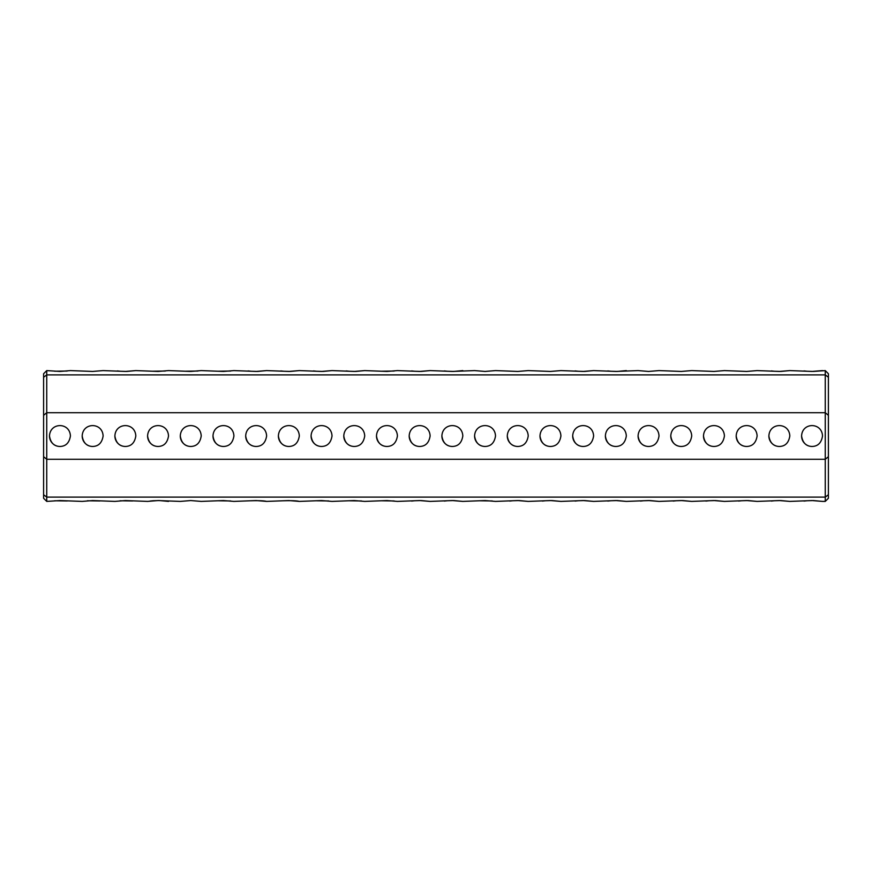 <?xml version="1.0" encoding="UTF-8"?>
<svg xmlns="http://www.w3.org/2000/svg" width="872" height="872" viewBox="0 0 872 872"><rect width="100%" height="100%" fill="white"/><g stroke="black" fill="none" stroke-linecap="round" stroke-linejoin="round"><path stroke-width="1.31" d="M828.4 415.323L825.261 412.718L46.739 412.718L46.739 459.282L825.261 459.282L828.4 456.677L828.4 377.271L825.261 374.884L46.739 374.884L43.6 377.271L43.6 456.677L46.739 459.282L46.739 497.116L825.261 497.116L825.261 370.6L813.685 371.418M801.586 436C802.676 442.823 806.164 446.311 812.05 446.464C817.925 446.322 821.413 442.834 822.514 436C821.947 422.146 802.164 422.135 801.586 436A10.464 10.464 0 0 0 812.05 446.464M768.886 436C769.976 442.823 773.464 446.311 779.35 446.464C785.225 446.322 788.713 442.834 789.814 436C789.247 422.146 769.464 422.135 768.886 436A10.464 10.464 0 0 0 779.35 446.464M736.186 436C737.276 442.823 740.764 446.311 746.65 446.464C752.525 446.322 756.013 442.834 757.114 436C756.547 422.146 736.764 422.135 736.186 436A10.464 10.464 0 0 0 746.65 446.464M703.486 436C704.576 442.823 708.064 446.311 713.95 446.464C719.825 446.322 723.313 442.834 724.414 436C723.847 422.146 704.064 422.135 703.486 436A10.464 10.464 0 0 0 713.95 446.464M670.786 436C671.876 442.823 675.364 446.311 681.25 446.464C687.125 446.322 690.613 442.834 691.714 436C691.147 422.146 671.364 422.135 670.786 436A10.464 10.464 0 0 0 681.25 446.464M638.086 436C639.176 442.823 642.664 446.311 648.55 446.464C654.425 446.322 657.913 442.834 659.014 436C658.447 422.146 638.664 422.135 638.086 436A10.464 10.464 0 0 0 648.55 446.464M605.386 436C606.476 442.823 609.964 446.311 615.85 446.464C621.725 446.322 625.213 442.834 626.314 436C625.747 422.146 605.964 422.135 605.386 436A10.464 10.464 0 0 0 615.85 446.464M572.686 436C573.776 442.823 577.264 446.311 583.15 446.464C589.025 446.322 592.513 442.834 593.614 436C593.047 422.146 573.264 422.135 572.686 436A10.464 10.464 0 0 0 583.15 446.464M539.986 436C541.076 442.823 544.564 446.311 550.45 446.464C556.325 446.322 559.813 442.834 560.914 436C560.347 422.146 540.564 422.135 539.986 436A10.464 10.464 0 0 0 550.45 446.464M507.286 436C508.376 442.823 511.864 446.311 517.75 446.464C523.625 446.322 527.113 442.834 528.214 436C527.647 422.146 507.864 422.135 507.286 436A10.464 10.464 0 0 0 517.75 446.464M474.586 436C475.676 442.823 479.164 446.311 485.05 446.464C490.925 446.322 494.413 442.834 495.514 436C494.947 422.146 475.164 422.135 474.586 436A10.464 10.464 0 0 0 485.05 446.464M441.886 436C442.976 442.823 446.464 446.311 452.35 446.464C458.225 446.322 461.713 442.834 462.814 436C462.247 422.146 442.464 422.135 441.886 436A10.464 10.464 0 0 0 452.35 446.464M245.686 436C246.776 442.823 250.264 446.311 256.15 446.464C262.025 446.322 265.513 442.834 266.614 436C266.047 422.146 246.264 422.146 245.686 436A10.464 10.464 0 0 0 256.15 446.464M212.986 436C214.076 442.823 217.564 446.311 223.45 446.464C229.325 446.322 232.813 442.834 233.914 436C233.347 422.146 213.564 422.146 212.986 436A10.464 10.464 0 0 0 223.45 446.464M180.286 436C181.376 442.823 184.864 446.311 190.75 446.464C196.625 446.322 200.113 442.834 201.214 436C200.647 422.146 180.864 422.146 180.286 436A10.464 10.464 0 0 0 190.75 446.464M147.586 436C148.676 442.823 152.164 446.311 158.05 446.464C163.925 446.322 167.413 442.834 168.514 436C167.947 422.146 148.164 422.146 147.586 436A10.464 10.464 0 0 0 158.05 446.464M114.886 436C115.976 442.823 119.464 446.311 125.35 446.464C131.225 446.322 134.713 442.834 135.814 436C135.247 422.146 115.464 422.146 114.886 436A10.464 10.464 0 0 0 125.35 446.464M82.186 436C83.276 442.823 86.764 446.311 92.65 446.464C98.525 446.322 102.013 442.834 103.114 436C102.547 422.146 82.764 422.146 82.186 436A10.464 10.464 0 0 0 92.65 446.464M49.486 436C50.576 442.823 54.064 446.311 59.95 446.464C65.825 446.322 69.313 442.834 70.414 436C69.847 422.146 50.064 422.146 49.486 436A10.464 10.464 0 0 0 59.95 446.464M409.186 436C410.276 442.823 413.764 446.311 419.65 446.464C425.525 446.322 429.013 442.834 430.114 436C429.547 422.146 409.764 422.146 409.186 436A10.464 10.464 0 0 0 419.65 446.464M376.486 436C377.576 442.823 381.064 446.311 386.95 446.464C392.825 446.322 396.313 442.834 397.414 436C396.847 422.146 377.064 422.146 376.486 436A10.464 10.464 0 0 0 386.95 446.464M343.786 436C344.876 442.823 348.364 446.311 354.25 446.464C360.125 446.322 363.613 442.834 364.714 436C364.147 422.146 344.364 422.146 343.786 436A10.464 10.464 0 0 0 354.25 446.464M311.086 436C312.176 442.823 315.664 446.311 321.55 446.464C327.425 446.322 330.913 442.834 332.014 436C331.447 422.146 311.664 422.146 311.086 436A10.464 10.464 0 0 0 321.55 446.464M278.386 436C279.476 442.823 282.964 446.311 288.85 446.464C294.725 446.322 298.213 442.834 299.314 436C298.747 422.146 278.964 422.146 278.386 436A10.464 10.464 0 0 0 288.85 446.464M43.6 415.323L46.739 412.718L46.739 370.6L59.95 371.439L70.414 370.6L92.65 371.439L103.114 370.6L92.65 371.439M757.114 370.6L746.65 371.439L757.114 370.6L779.35 371.439L789.814 370.6L812.05 371.439L822.514 370.6M813.445 371.428L807.145 371.254M806.982 371.243L803.995 370.938M789.814 370.6L780.985 371.418M780.745 371.428L774.445 371.254M774.282 371.243L771.295 370.938M724.414 370.6L713.95 371.439L724.414 370.6L746.65 371.439M691.714 370.6L681.25 371.439L691.714 370.6L713.95 371.439M659.014 370.6L648.55 371.439L659.014 370.6L681.25 371.439M560.914 370.6L550.45 371.439L560.914 370.6L583.15 371.439L593.614 370.6L615.85 371.439L638.086 370.6L648.55 371.439M626.314 370.6L617.485 371.418M617.245 371.428L610.945 371.254M610.782 371.243L607.795 370.938M593.614 370.6L584.785 371.418M584.545 371.428L578.245 371.254M578.082 371.243L575.095 370.938M528.214 370.6L517.75 371.439L528.214 370.6L550.45 371.439M495.514 370.6L485.05 371.439L495.514 370.6L517.75 371.439M103.114 370.6L125.35 371.439L135.814 370.6L158.05 371.439L168.514 370.6L190.75 371.439L201.214 370.6L223.45 371.439L233.914 370.6L256.15 371.439L266.614 370.6L288.85 371.439L299.314 370.6L321.55 371.439L332.014 370.6L354.25 371.439L364.714 370.6L386.95 371.439L397.414 370.6L419.65 371.439L430.114 370.6L452.35 371.439L474.586 370.6L485.05 371.439M462.814 370.6L453.985 371.418M453.745 371.428L447.445 371.254M447.282 371.243L444.295 370.938M165.309 371.036L152.731 371.221M430.114 370.6L421.285 371.418M421.045 371.428L414.745 371.254M414.582 371.243L411.595 370.938M394.209 371.036L381.631 371.221M364.714 370.6L355.885 371.418M355.645 371.428L349.345 371.254M349.182 371.243L346.195 370.938M332.014 370.6L323.185 371.418M322.945 371.428L316.645 371.254M316.482 371.243L313.495 370.938M299.314 370.6L290.485 371.418M290.245 371.428L283.945 371.254M283.782 371.243L280.795 370.938M266.614 370.6L257.785 371.418M257.545 371.428L251.245 371.254M251.082 371.243L248.095 370.938M230.709 371.036L218.131 371.221M198.009 371.036L185.431 371.221M135.814 370.6L126.985 371.418M126.745 371.428L120.445 371.254M120.282 371.243L117.295 370.938M67.209 371.036L54.631 371.221M190.75 500.561L201.214 501.4L190.75 500.561L180.286 501.4L158.05 500.561L147.586 501.4L125.35 500.561L114.886 501.4L92.65 500.561L82.186 501.4L59.95 500.561L46.739 501.4L46.739 497.116L43.6 494.729L43.6 456.677M43.6 494.729L43.6 498.261L46.739 501.4M46.739 370.6L43.6 373.739L43.6 377.271M828.4 494.729L828.4 498.261L825.261 501.4L825.261 497.116L828.4 494.729L828.4 456.677M825.261 370.6L828.4 373.739L828.4 377.271M201.214 501.4L223.45 500.561L233.914 501.4L256.15 500.561L266.614 501.4L288.85 500.561L299.314 501.4L321.55 500.561L332.014 501.4L354.25 500.561L364.714 501.4L386.95 500.561L397.414 501.4L419.65 500.561L430.114 501.4L452.35 500.561L462.814 501.4L485.05 500.561L495.514 501.4L517.75 500.561L528.214 501.4L550.45 500.561L560.914 501.4L583.15 500.561L593.614 501.4L615.85 500.561L626.314 501.4L648.55 500.561L659.014 501.4L681.25 500.561L691.714 501.4L713.95 500.561L724.414 501.4L746.65 500.561L757.114 501.4L779.35 500.561L789.814 501.4L812.05 500.561L822.514 501.4L813.685 500.583M813.445 500.572L807.145 500.746M806.982 500.757L803.995 501.062M789.814 501.4L780.985 500.583M780.745 500.572L774.445 500.746M774.282 500.757L771.295 501.062M757.114 501.4L748.285 500.583M748.045 500.572L741.745 500.746M741.582 500.757L738.595 501.062M724.414 501.4L715.585 500.583M715.345 500.572L709.045 500.746M708.882 500.757L705.895 501.062M691.714 501.4L682.885 500.583M682.645 500.572L676.345 500.746M676.182 500.757L673.195 501.062M659.014 501.4L650.185 500.583M649.945 500.572L643.645 500.746M643.482 500.757L640.495 501.062M626.314 501.4L617.485 500.583M617.245 500.572L610.945 500.746M610.782 500.757L607.795 501.062M593.614 501.4L584.785 500.583M584.545 500.572L578.245 500.746M578.082 500.757L575.095 501.062M560.914 501.4L552.085 500.583M551.845 500.572L545.545 500.746M545.382 500.757L542.395 501.062M528.214 501.4L519.385 500.583M519.145 500.572L512.845 500.746M512.682 500.757L509.695 501.062M492.309 500.964L479.731 500.779M462.814 501.4L453.985 500.583M453.745 500.572L447.445 500.746M447.282 500.757L444.295 501.062M430.114 501.4L421.285 500.583M421.045 500.572L414.745 500.746M414.582 500.757L411.595 501.062M394.209 500.964L381.631 500.779M361.509 500.964L348.931 500.779M328.809 500.964L316.231 500.779M299.314 501.4C296.883 500.746 291.619 500.539 283.531 500.779M230.709 500.964L218.131 500.779M168.514 501.4L159.685 500.583M159.445 500.572L153.145 500.746M152.982 500.757L149.995 501.062M132.609 500.964L120.031 500.779M99.909 500.964L87.331 500.779M67.209 500.964L54.631 500.779M266.614 501.4C264.183 500.746 258.919 500.539 250.831 500.779M825.261 501.4L822.514 501.4"/></g></svg>
